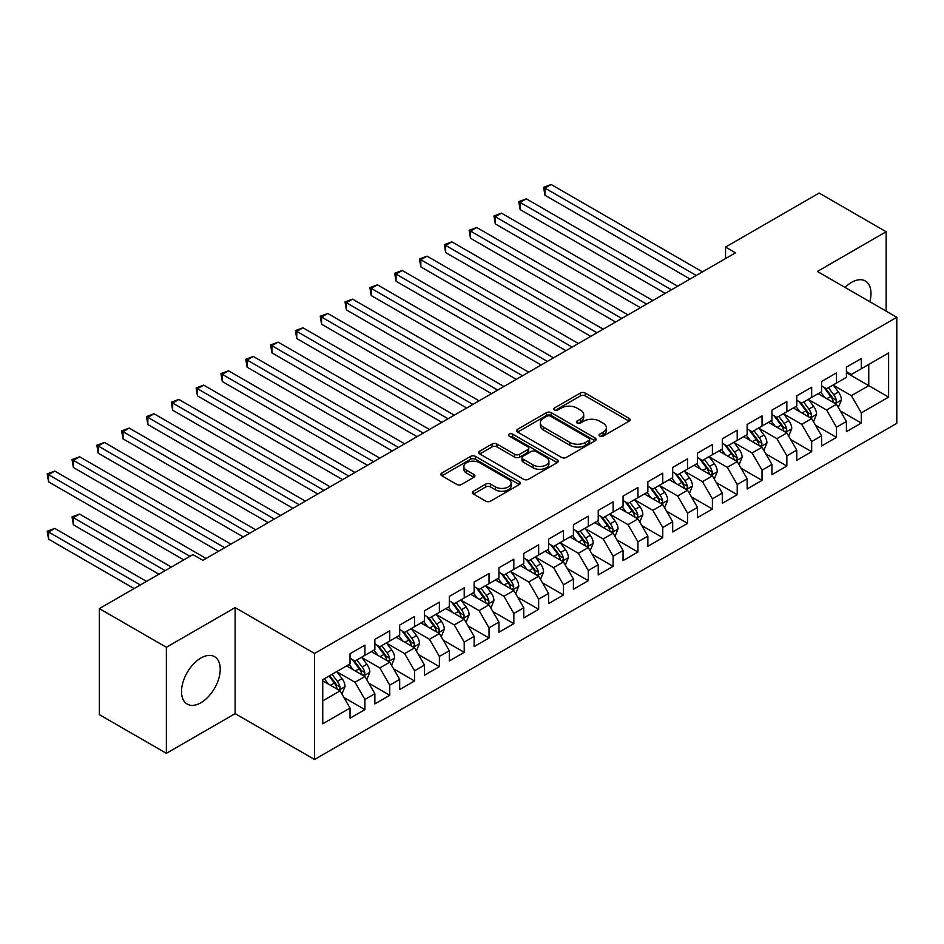 <?xml version="1.0" encoding="UTF-8"?>
<svg xmlns="http://www.w3.org/2000/svg" width="944" height="944" viewBox="0 0 944 944"><rect width="100%" height="100%" fill="white"/><g stroke="black" fill="none" stroke-linecap="round" stroke-linejoin="round"><path stroke-width="1.42" d="M599.782 436.128A2.407 1.392 0 0 0 603.204 436.128L629.082 421.177A3.446 1.994 0 0 0 630.096 419.773A3.446 1.994 0 0 0 629.082 418.369L585.233 393.046A3.446 1.994 0 0 0 580.359 393.046L554.47 407.997A2.407 1.392 0 0 0 553.774 408.976A2.407 1.392 0 0 0 554.47 409.967A2.407 1.392 0 0 0 557.88 409.967L561.232 408.032A11.021 6.36 0 0 1 576.831 408.032L580.477 410.144A11.021 6.36 0 0 1 583.711 414.64A11.021 6.36 0 0 1 580.477 419.136L577.126 421.071A2.407 1.392 0 0 0 576.43 422.062A2.407 1.392 0 0 0 577.126 423.042A2.407 1.392 0 0 0 580.536 423.042L583.888 421.107A11.021 6.36 0 0 1 599.487 421.107L603.133 423.219A11.021 6.36 0 0 1 606.367 427.726A11.021 6.36 0 0 1 603.133 432.222L599.782 434.157A2.407 1.392 0 0 0 599.086 435.137A2.407 1.392 0 0 0 599.782 436.128L599.782 434.157M200.883 702.749A27.376 15.812 120 0 0 218.76 678.618A27.376 15.812 120 0 0 214.571 656.682A27.376 15.812 120 0 0 200.883 658.039A27.376 15.812 120 0 0 182.994 682.17A27.376 15.812 120 0 0 187.195 704.106A27.376 15.812 120 0 0 200.883 702.749M869.849 301.738A27.376 15.812 120 0 0 865.318 280.982A27.376 15.812 120 0 0 851.63 282.339A27.376 15.812 120 0 0 845.081 287.436M473.416 491.222A3.446 1.994 0 0 0 472.401 492.626A3.446 1.994 0 0 0 473.416 494.042L485.712 501.134A3.446 1.994 0 0 0 490.585 501.134L519.33 484.543A3.446 1.994 0 0 0 520.345 483.139A3.446 1.994 0 0 0 519.33 481.735L475.481 456.412A3.446 1.994 0 0 0 470.608 456.412L441.863 473.015A3.446 1.994 0 0 0 440.86 474.419A3.446 1.994 0 0 0 441.863 475.823L456.731 484.402A3.446 1.994 0 0 0 461.592 484.402L473.9 477.298A3.446 1.994 0 0 0 474.915 475.894A3.446 1.994 0 0 0 473.9 474.49L466.537 470.23A9.216 5.322 0 0 1 463.834 466.466A9.216 5.322 0 0 1 469.522 461.557A9.216 5.322 0 0 1 479.564 462.713L508.438 479.375A9.216 5.322 0 0 1 511.129 483.139A9.216 5.322 0 0 1 505.441 488.048A9.216 5.322 0 0 1 495.399 486.903L490.585 484.119A3.446 1.994 0 0 0 485.712 484.119L473.416 491.222L473.416 494.042M166.38 647.289L166.38 753.336L235.127 713.64L235.127 607.606L166.38 647.289L99.368 608.609L192.942 554.588L202.866 560.311L735.482 252.815L725.547 247.08L725.547 258.55M235.127 607.606L314.553 653.46L896.8 317.29L896.8 423.337L314.553 759.495L314.553 653.46M886.133 311.131L886.133 231.752L817.374 271.447L896.8 317.29M886.133 231.752L819.121 193.06L725.547 247.08M561.479 457.403A3.446 1.994 0 0 0 566.353 457.403L595.098 440.801A3.446 1.994 0 0 0 596.112 439.397A3.446 1.994 0 0 0 595.098 437.992L551.249 412.67A3.446 1.994 0 0 0 546.375 412.67L517.631 429.272A3.446 1.994 0 0 0 516.616 430.676A3.446 1.994 0 0 0 517.631 432.081L561.479 457.403M510.185 436.647A2.407 1.392 0 0 1 512.639 436.989L557.172 462.702L528.475 479.269A3.446 1.994 0 0 1 523.601 479.269L479.753 453.958L479.753 451.138A3.446 1.994 0 0 0 478.738 452.542A3.446 1.994 0 0 0 479.753 453.958M479.753 451.138L492.048 444.034A3.446 1.994 0 0 1 496.922 444.034L514.704 454.3A3.446 1.994 0 0 0 519.578 454.3L527.743 449.592A3.446 1.994 0 0 0 528.746 448.188A3.446 1.994 0 0 0 527.743 446.783L509.229 436.093A2.407 1.392 0 0 1 508.521 435.101A2.407 1.392 0 0 1 510.008 433.815A2.407 1.392 0 0 1 512.639 434.122L557.22 459.858A3.446 1.994 0 0 1 558.223 461.262A3.446 1.994 0 0 1 557.22 462.678L557.22 459.858M846.414 372.75L868.751 385.648L868.751 364.443L888.611 352.973L861.306 368.738L861.306 358.567L846.414 367.157L846.414 377.34L836.49 383.063L836.49 372.892L821.599 381.494L821.599 391.666L811.675 397.4L811.675 387.217L796.783 395.819L796.783 405.991L786.848 411.726L786.848 401.554L771.956 410.144L771.956 420.316L762.032 426.051L762.032 415.879L747.141 424.481L747.141 434.653L737.217 440.388L737.217 430.204L722.325 438.807L722.325 448.978L712.401 454.713L712.401 444.541L697.51 453.132L697.51 463.303L687.574 469.038L687.574 458.867L672.683 467.469L672.683 477.64L662.759 483.375L662.759 473.192L647.867 481.794L647.867 491.966L637.943 497.7L637.943 487.529L623.052 496.119L623.052 506.291L613.116 512.026L613.116 501.854L598.225 510.456L598.225 520.628L588.301 526.363L588.301 516.179L573.409 524.781L573.409 534.953L563.485 540.688L563.485 530.516L548.594 539.107L548.594 549.278L538.658 555.013L538.658 544.841L523.767 553.444L523.767 563.615L513.843 569.338L513.843 559.167L498.951 567.769L498.951 577.94L489.027 583.675L489.027 573.504L474.136 582.094L474.136 592.266L464.212 598L464.212 587.829L449.32 596.431L449.32 606.603L439.385 612.326L439.385 602.154L424.493 610.756L424.493 620.928L414.569 626.663L414.569 616.491L399.678 625.081L399.678 635.253L389.754 640.988L389.754 630.816L374.862 639.418L374.862 649.59L364.927 655.313L364.927 645.141L350.035 653.744L350.035 663.915L322.742 679.68L322.742 723.812L350.035 708.047L340.111 690.855L322.742 680.825M888.611 352.973L888.611 397.105L861.306 412.87L851.382 395.678L833.387 385.282M840.337 410.935L861.306 423.042L861.306 412.87M861.306 423.042L846.414 431.644L846.414 421.472L836.49 427.195L826.566 410.003L808.571 399.619M815.522 425.272L836.49 437.379L836.49 427.195M836.49 437.379L821.599 445.969L821.599 435.798L811.675 441.532L801.739 424.34L783.744 413.944M790.694 439.597L811.675 451.704L811.675 441.532M811.675 451.704L796.783 460.306L796.783 450.123L786.848 455.858L776.924 438.665L758.929 428.269M765.879 453.922L786.848 466.029L786.848 455.858M786.848 466.029L771.956 474.631L771.956 464.46L762.032 470.183L752.108 452.99L734.113 442.606M741.064 468.248L762.032 480.366L762.032 470.183M762.032 480.366L747.141 488.957L747.141 478.785L737.217 484.52L727.281 467.327L709.298 456.931M716.248 482.585L737.217 494.691L737.217 484.52M737.217 494.691L722.325 503.294L722.325 493.11L712.401 498.845L702.466 481.652L684.471 471.257M691.421 496.91L712.401 509.017L712.401 498.845M712.401 509.017L697.51 517.619L697.51 507.447L687.574 513.17L677.65 495.978L659.655 485.594M666.606 511.235L687.574 523.354L687.574 513.17M687.574 523.354L672.683 531.944L672.683 521.772L662.759 527.507L652.835 510.315L634.84 499.919M641.79 525.572L662.759 537.679L662.759 527.507M662.759 537.679L647.867 546.269L647.867 536.098L637.943 541.832L628.008 524.64L610.013 514.244M616.963 539.897L637.943 552.004L637.943 541.832M637.943 552.004L623.052 560.606L623.052 550.435L613.116 556.158L603.192 538.965L585.197 528.581M592.148 554.222L613.116 566.341L613.116 556.158M613.116 566.341L598.225 574.931L598.225 564.76L588.301 570.495L578.377 553.29L560.382 542.906M567.332 568.559L588.301 580.666L588.301 570.495M588.301 580.666L573.409 589.257L573.409 579.085L563.485 584.82L553.55 567.627L535.567 557.231M542.505 582.885L563.485 594.991L563.485 584.82M563.485 594.991L548.594 603.594L548.594 593.422L538.658 599.145L528.734 581.952L510.739 571.568M517.69 597.21L538.658 609.328L538.658 599.145M538.658 609.328L523.767 617.919L523.767 607.747L513.843 613.482L503.919 596.278L485.924 585.894M492.874 611.547L513.843 623.654L513.843 613.482M513.843 623.654L498.951 632.244L498.951 622.072L489.027 627.807L479.104 610.615L461.109 600.219M468.059 625.872L489.027 637.979L489.027 627.807M489.027 637.979L474.136 646.581L474.136 636.409L464.212 642.132L454.276 624.94L436.281 614.556M443.232 640.197L464.212 652.316L464.212 642.132M464.212 652.316L449.32 660.906L449.32 650.735L439.385 656.469L429.461 639.265L411.466 628.881M418.416 654.534L439.385 666.641L439.385 656.469M439.385 666.641L424.493 675.231L424.493 665.06L414.569 670.795L404.646 653.602L386.651 643.206M393.601 668.859L414.569 680.966L414.569 670.795M414.569 680.966L399.678 689.568L399.678 679.397L389.754 685.12L379.818 667.927L361.823 657.543M368.774 683.185L389.754 695.291L389.754 685.12M389.754 695.291L374.862 703.894L374.862 693.722L364.927 699.457L355.003 682.252L337.008 671.868M343.958 697.522L364.927 709.628L364.927 699.457M364.927 709.628L350.035 718.219L350.035 708.047M350.035 658.18L355.003 661.048L364.927 655.313M322.742 700.885L340.111 690.855M374.862 643.855L379.818 646.723L389.754 640.988M355.003 682.252L364.927 676.529L346.566 665.921M374.862 693.722L364.927 676.529M399.678 629.53L404.646 632.397L414.569 626.663M379.818 667.927L389.754 662.192L371.381 651.596M399.678 679.397L389.754 662.192M424.493 615.193L429.461 618.06L439.385 612.326M404.646 653.602L414.569 647.867L396.209 637.259M424.493 665.06L414.569 647.867M449.32 600.868L454.276 603.735L464.212 598M429.461 639.265L439.385 633.542L421.024 622.934M449.32 650.735L439.385 633.542M474.136 586.543L479.104 589.41L489.027 583.675M454.276 624.94L464.212 619.205L445.839 608.609M474.136 636.409L464.212 619.205M498.951 572.206L503.919 575.073L513.843 569.338M479.104 610.615L489.027 604.88L470.655 594.272M498.951 622.072L489.027 604.88M523.767 557.88L528.734 560.748L538.658 555.013M503.919 596.278L513.843 590.555L495.482 579.946M523.767 607.747L513.843 590.555M548.594 543.555L553.55 546.423L563.485 540.688M528.734 581.952L538.658 576.218L520.297 565.621M548.594 593.422L538.658 576.218M573.409 529.218L578.377 532.086L588.301 526.363M553.55 567.627L563.485 561.892L545.113 551.284M573.409 579.085L563.485 561.892M598.225 514.893L603.192 517.76L613.116 512.026M578.377 553.29L588.301 547.567L569.94 536.959M598.225 564.76L588.301 547.567M623.052 500.568L628.008 503.435L637.943 497.7M603.192 538.965L613.116 533.23L594.755 522.634M623.052 550.435L613.116 533.23M647.867 486.231L652.835 489.098L662.759 483.375M628.008 524.64L637.943 518.905L619.571 508.297M647.867 536.098L637.943 518.905M672.683 471.906L677.65 474.773L687.574 469.038M652.835 510.315L662.759 504.58L644.386 493.972M672.683 521.772L662.759 504.58M697.51 457.58L702.466 460.448L712.401 454.713M677.65 495.978L687.574 490.243L669.213 479.646M697.51 507.447L687.574 490.243M722.325 443.243L727.281 446.111L737.217 440.388M702.466 481.652L712.401 475.918L694.029 465.309M722.325 493.11L712.401 475.918M747.141 428.918L752.108 431.786L762.032 426.051M727.281 467.327L737.217 461.592L718.844 450.984M747.141 478.785L737.217 461.592M771.956 414.593L776.924 417.46L786.848 411.726M752.108 452.99L762.032 447.255L743.671 436.659M771.956 464.46L762.032 447.255M796.783 400.256L801.739 403.123L811.675 397.4M776.924 438.665L786.848 432.93L768.487 422.334M796.783 450.123L786.848 432.93M821.599 385.931L826.566 388.798L836.49 383.063M801.739 424.34L811.675 418.605L793.302 407.997M821.599 435.798L811.675 418.605M846.414 371.606L851.382 374.473L861.306 368.738M826.566 410.003L836.49 404.268L818.129 393.672M846.414 421.472L836.49 404.268M99.368 608.609L99.368 714.643L166.38 753.336M235.127 713.64L314.553 759.495M851.382 395.678L868.751 385.648L888.611 397.105M600.75 436.47L603.133 435.09A11.021 6.36 0 0 0 606.367 430.582L606.367 427.726M583.711 414.64L583.711 417.508A11.021 6.36 0 0 1 580.477 422.003L578.094 423.384M629.082 418.369L629.082 421.177L585.233 395.914A3.446 1.994 0 0 0 580.359 395.914L555.438 410.31M595.05 440.824L551.249 415.537A3.446 1.994 0 0 0 546.375 415.537L517.678 432.104M589.009 440.376A2.407 1.392 0 0 0 589.717 439.397A2.407 1.392 0 0 0 589.009 438.405L550.517 416.186A2.407 1.392 0 0 0 547.107 416.186L543.579 418.227A11.021 6.36 0 0 0 540.346 422.723A11.021 6.36 0 0 0 543.579 427.231L569.881 442.417A11.021 6.36 0 0 0 585.481 442.417L589.009 440.376L589.009 443.243A2.407 1.392 0 0 0 589.717 442.264L589.717 439.397M540.346 422.723L540.346 425.591A11.021 6.36 0 0 0 543.579 430.098L543.579 427.231M589.009 443.243L585.481 445.285A11.021 6.36 0 0 1 569.881 445.285L543.579 430.098M479.788 453.981L492.048 446.901L492.048 444.034M528.746 448.188L528.746 451.055A3.446 1.994 0 0 1 527.743 452.459L519.578 457.167A3.446 1.994 0 0 1 514.704 457.167L496.922 446.901A3.446 1.994 0 0 0 492.048 446.901M533.159 464.955A9.216 5.322 0 0 0 543.201 466.112A9.216 5.322 0 0 0 548.889 461.191A9.216 5.322 0 0 0 546.198 457.439L536.027 451.562A3.446 1.994 0 0 0 531.153 451.562L522.988 456.271A3.446 1.994 0 0 0 521.985 457.675A3.446 1.994 0 0 0 522.988 459.091L533.159 464.955L533.159 467.823A9.216 5.322 0 0 0 543.201 468.979A9.216 5.322 0 0 0 548.889 464.059L548.889 461.191M521.985 457.675L521.985 460.542A3.446 1.994 0 0 0 522.988 461.946L522.988 459.091M533.159 467.823L522.988 461.946M511.129 483.139L511.129 486.007A9.216 5.322 0 0 1 505.441 490.915A9.216 5.322 0 0 1 495.399 489.771L490.585 486.986A3.446 1.994 0 0 0 485.712 486.986L473.463 494.066M463.834 466.466L463.834 469.333A9.216 5.322 0 0 0 466.537 473.097L466.537 470.23M473.853 477.322L466.537 473.097M519.283 484.567L475.481 459.28A3.446 1.994 0 0 0 470.608 459.28L441.91 475.847M838.331 407.454L841.399 399.949A9.298 5.369 -120 0 0 838.437 392.031L833.163 384.987M824.761 397.507L820.749 392.149M818.885 394.108L818.424 393.495M544.948 252.567L640.421 307.697L495.305 223.917L495.305 216.754L501.512 213.167L652.835 300.534M834.732 403.265L836.183 401.967L836.384 400.339A9.298 5.369 -120 0 0 833.717 394.745L828.443 387.713M825.434 388.149L831.947 396.846A4.744 2.738 60 0 1 832.809 398.285L836.384 400.339M823.805 387.205L830.744 396.468A9.298 5.369 60 0 1 833.399 402.061L833.587 402.604M696.259 275.459L544.948 188.092L551.143 184.505L702.466 271.872M690.064 279.035L544.948 195.255L544.948 188.092L543.579 187.301L551.143 184.505M544.948 195.255L543.579 187.301M813.504 421.779L816.584 414.274A9.298 5.369 -120 0 0 813.622 406.357L808.347 399.312M799.946 411.832L795.934 406.486M794.057 408.433L793.609 407.832M520.12 266.904L615.606 322.022L470.49 238.242L470.49 231.079L476.696 227.492L628.008 314.859M809.917 417.59L811.356 416.292L811.569 414.676A9.298 5.369 -120 0 0 808.902 409.082L803.627 402.038M800.618 402.474L807.132 411.171A4.744 2.738 60 0 1 807.993 412.611L811.569 414.676M798.978 401.53L805.916 410.793A9.298 5.369 60 0 1 808.583 416.387L808.772 416.929M788.688 436.116L791.768 428.6A9.298 5.369 -120 0 0 788.795 420.682L783.52 413.649M775.118 426.157L771.118 420.812M769.242 422.759L768.782 422.157M495.305 281.229L590.779 336.359L445.662 252.567L445.662 245.405L451.869 241.829L603.192 329.185M785.101 431.915L786.541 430.629L786.741 429.001A9.298 5.369 -120 0 0 784.086 423.408L778.812 416.363M775.803 416.811L782.316 425.496A4.744 2.738 60 0 1 783.178 426.936L786.741 429.001M774.163 415.867L781.101 425.13A9.298 5.369 60 0 1 783.768 430.724L783.957 431.255M671.444 289.784L520.12 202.417L526.327 198.842L677.65 286.197M665.237 293.372L520.12 209.58L520.12 202.417L518.763 201.627L526.327 198.842M520.12 209.58L518.763 201.627M646.628 304.11L493.936 215.964L501.512 213.167M495.305 223.917L493.936 215.964M763.873 450.441L766.941 442.937A9.298 5.369 -120 0 0 763.979 435.007L758.705 427.974M750.303 440.494L746.291 435.137M744.427 437.096L743.966 436.482M470.49 295.555L565.963 350.684L420.847 266.904L420.847 259.742L427.054 256.154L578.377 343.522M760.286 446.252L761.725 444.954L761.926 443.326A9.298 5.369 -120 0 0 759.259 437.733L753.985 430.7M750.976 431.137L757.489 439.833A4.744 2.738 60 0 1 758.351 441.273L761.926 443.326M749.347 430.193L756.286 439.456A9.298 5.369 60 0 1 758.952 445.049L759.129 445.592M739.046 464.767L742.126 457.262A9.298 5.369 -120 0 0 739.164 449.344L733.889 442.299M725.488 454.819L721.476 449.474M719.599 451.421L719.151 450.819M445.662 309.892L541.148 365.009L396.032 281.229L396.032 274.067L402.238 270.48L553.55 357.847M735.459 460.578L736.898 459.28L737.111 457.663A9.298 5.369 -120 0 0 734.444 452.07L729.169 445.025M726.16 445.462L732.674 454.158A4.744 2.738 60 0 1 733.535 455.598L737.111 457.663M724.532 444.518L731.47 453.781A9.298 5.369 60 0 1 734.125 459.374L734.314 459.917M621.801 318.447L469.121 230.289L476.696 227.492M470.49 238.242L469.121 230.289M596.986 332.772L444.305 244.614L451.869 241.829M445.662 252.567L444.305 244.614M714.23 479.104L717.31 471.587A9.298 5.369 -120 0 0 714.337 463.669L709.074 456.636M700.672 469.144L696.66 463.799M694.784 465.746L694.324 465.144M420.847 324.217L516.321 379.346M710.643 474.903L712.083 473.605L712.283 471.988A9.298 5.369 -120 0 0 709.628 466.395L704.354 459.35M701.345 459.799L707.858 468.484A4.744 2.738 60 0 1 708.72 469.923L712.283 471.988M699.705 458.855L706.643 468.118A9.298 5.369 60 0 1 709.31 473.711L709.499 474.242M572.17 347.097L419.478 258.951L427.054 256.154M420.847 266.904L419.478 258.951M689.415 493.429L692.495 485.924A9.298 5.369 -120 0 0 689.521 477.994L684.247 470.962M675.845 483.481L671.845 478.124M669.969 480.083L669.508 479.469M396.032 338.542L491.505 393.672L346.389 309.892L346.389 302.729L352.596 299.142L503.919 386.509M685.828 489.24L687.267 487.942L687.468 486.313A9.298 5.369 -120 0 0 684.801 480.72L679.538 473.687M676.529 474.124L683.031 482.821A4.744 2.738 60 0 1 683.893 484.26L687.468 486.313M674.889 473.18L681.828 482.443A9.298 5.369 60 0 1 684.494 488.036L684.683 488.579M547.355 361.434L394.663 273.276L402.238 270.48M396.032 281.229L394.663 273.276M664.6 507.754L667.668 500.249A9.298 5.369 -120 0 0 664.706 492.331L659.431 485.287M651.03 497.807L647.018 492.449M645.141 494.408L644.693 493.806M371.216 352.879L466.69 407.997L321.574 324.217L321.574 317.054L327.78 313.467L479.104 400.834M661.001 503.565L662.452 502.267L662.653 500.65A9.298 5.369 -120 0 0 659.986 495.057L654.711 488.013M651.702 488.449L658.216 497.146A4.744 2.738 60 0 1 659.077 498.585L662.653 500.65M650.074 487.505L657.012 496.768A9.298 5.369 60 0 1 659.667 502.361L659.856 502.904M639.772 522.091L642.852 514.574A9.298 5.369 -120 0 0 639.879 506.657L634.616 499.624M626.214 512.132L622.202 506.786M620.326 508.733L619.878 508.132M346.389 367.204L441.875 422.334L296.758 338.542L296.758 331.379L302.953 327.804L454.276 415.159M636.185 517.89L637.625 516.592L637.825 514.976A9.298 5.369 -120 0 0 635.17 509.382L629.896 502.338M626.887 502.786L633.4 511.471A4.744 2.738 60 0 1 634.262 512.911L637.825 514.976M625.247 501.842L632.185 511.105A9.298 5.369 60 0 1 634.852 516.698L635.041 517.229M614.957 536.416L618.037 528.911A9.298 5.369 -120 0 0 615.063 520.982L609.789 513.949M601.387 526.469L597.387 521.112M595.511 523.07L595.05 522.457M321.574 381.529L417.047 436.659L271.931 352.879L271.931 345.705L278.138 342.129L429.461 429.496M611.37 532.227L612.809 530.929L613.01 529.301A9.298 5.369 -120 0 0 610.355 523.708L605.08 516.675M602.071 517.111L608.585 525.808A4.744 2.738 60 0 1 609.446 527.248L613.01 529.301M600.431 516.167L607.37 525.43A9.298 5.369 60 0 1 610.036 531.024L610.225 531.566M590.142 550.741L593.21 543.237A9.298 5.369 -120 0 0 590.248 535.319L584.973 528.274M576.572 540.794L572.56 535.437M570.695 537.396L570.235 536.782M296.758 395.866L392.232 450.984L247.116 367.204L247.116 360.042L253.322 356.454L404.646 443.822M586.543 546.552L587.994 545.254L588.195 543.638A9.298 5.369 -120 0 0 585.528 538.033L580.253 531M577.244 531.437L583.758 540.133A4.744 2.738 60 0 1 584.619 541.573L588.195 543.638M575.616 530.493L582.554 539.756A9.298 5.369 60 0 1 585.209 545.349L585.398 545.892M565.314 565.078L568.394 557.562A9.298 5.369 -120 0 0 565.432 549.644L560.158 542.611M551.756 555.119L547.744 549.774M545.868 551.721L545.42 551.119M271.931 410.192L367.417 465.309L222.3 381.529L222.3 374.367L228.507 370.791L379.818 458.147M561.727 560.878L563.167 559.58L563.379 557.963A9.298 5.369 -120 0 0 560.712 552.37L555.438 545.325M552.429 545.774L558.942 554.458A4.744 2.738 60 0 1 559.804 555.898L563.379 557.963M550.789 544.818L557.739 554.093A9.298 5.369 60 0 1 560.394 559.686L560.583 560.217M540.499 579.404L543.579 571.899A9.298 5.369 -120 0 0 540.605 563.969L535.331 556.936M526.929 569.456L522.929 564.099M521.053 566.058L520.592 565.444M247.116 424.517L342.589 479.646L197.473 395.866L197.473 388.692L203.68 385.117L355.003 472.484M536.912 575.215L538.351 573.917L538.552 572.288A9.298 5.369 -120 0 0 535.897 566.695L530.622 559.662M527.613 560.099L534.127 568.795A4.744 2.738 60 0 1 534.988 570.235L538.552 572.288M525.973 559.155L532.912 568.418A9.298 5.369 60 0 1 535.578 574.011L535.767 574.554M515.684 593.729L518.763 586.224A9.298 5.369 -120 0 0 515.79 578.306L510.515 571.262M502.114 583.781L498.113 578.424M496.237 580.383L495.777 579.769M222.3 438.854L317.774 493.972L172.658 410.192L172.658 403.029L178.864 399.442L330.188 486.809M512.096 589.54L513.536 588.242L513.737 586.625A9.298 5.369 -120 0 0 511.07 581.02L505.807 573.987M502.798 574.424L509.3 583.121A4.744 2.738 60 0 1 510.161 584.56L513.737 586.625M501.158 573.48L508.096 582.743A9.298 5.369 60 0 1 510.763 588.336L510.952 588.879M522.528 375.759L371.216 288.392L377.411 284.817L528.734 372.172M516.321 379.335L371.216 295.555L371.216 288.392L369.847 287.601L377.411 284.817M371.216 295.555L369.847 287.601M497.712 390.084L345.032 301.938L352.596 299.142M346.389 309.892L345.032 301.938M472.897 404.421L320.205 316.264L327.78 313.467M321.574 324.217L320.205 316.264M448.07 418.747L295.389 330.589L302.953 327.804M296.758 338.542L295.389 330.589M423.254 433.072L270.574 344.926L278.138 342.129M271.931 352.879L270.574 344.926M398.439 447.409L245.747 359.251L253.322 356.454M247.116 367.204L245.747 359.251M373.623 461.734L220.931 373.576L228.507 370.791M222.3 381.529L220.931 373.576M490.868 608.066L493.936 600.549A9.298 5.369 -120 0 0 490.974 592.631L485.7 585.599M477.298 598.107L473.286 592.761M471.41 594.708L470.962 594.106M197.473 453.179L292.959 508.297L147.842 424.517L147.842 417.354L154.049 413.779L305.36 501.134M487.269 603.865L488.709 602.567L488.921 600.95A9.298 5.369 -120 0 0 486.254 595.357L480.98 588.313M477.971 588.761L484.484 597.446A4.744 2.738 60 0 1 485.346 598.885L488.921 600.95M476.342 587.805L483.281 597.08A9.298 5.369 60 0 1 485.936 602.673L486.125 603.204M348.796 476.059L196.116 387.913L203.68 385.117M197.473 395.866L196.116 387.913M466.041 622.391L469.121 614.886A9.298 5.369 -120 0 0 466.147 606.957L460.884 599.924M452.483 612.444L448.471 607.086M446.595 609.045L446.134 608.432M172.658 467.504L268.131 522.634L123.027 438.854L123.027 431.679L129.222 428.104L280.545 515.471M462.454 618.202L463.893 616.904L464.094 615.276A9.298 5.369 -120 0 0 461.439 609.682L456.164 602.65M453.155 603.086L459.669 611.783A4.744 2.738 60 0 1 460.53 613.211L464.094 615.276M451.515 602.142L458.454 611.405A9.298 5.369 60 0 1 461.12 616.998L461.309 617.541M323.981 490.396L171.289 402.238L178.864 399.442M172.658 410.192L171.289 402.238M441.226 636.716L444.305 629.211A9.298 5.369 -120 0 0 441.332 621.294L436.057 614.249M427.656 626.769L423.655 621.412M421.779 623.37L421.319 622.757M147.842 481.841L243.316 536.959L98.2 453.179L98.2 446.016L104.406 442.429L255.73 529.796M437.638 632.527L439.078 631.229L439.279 629.613A9.298 5.369 -120 0 0 436.612 624.008L431.349 616.975M428.34 617.411L434.842 626.108A4.744 2.738 60 0 1 435.703 627.548L439.279 629.613M426.7 616.467L433.638 625.73A9.298 5.369 60 0 1 436.305 631.324L436.494 631.866M299.165 504.721L146.473 416.564L154.049 413.779M147.842 424.517L146.473 416.564M416.41 651.053L419.478 643.537A9.298 5.369 -120 0 0 416.516 635.619L411.242 628.586M402.84 641.094L398.828 635.749M396.964 637.696L396.504 637.094M123.027 496.166L218.501 551.284L73.384 467.504L73.384 460.342L79.591 456.766L230.914 544.122M412.811 646.852L414.263 645.554L414.463 643.938A9.298 5.369 -120 0 0 411.796 638.345L406.522 631.3M403.513 631.737L410.026 640.433A4.744 2.738 60 0 1 410.888 641.873L414.463 643.938M401.884 630.793L408.823 640.056A9.298 5.369 60 0 1 411.478 645.661L411.667 646.192M274.338 519.047L121.658 430.901L129.222 428.104M123.027 438.854L121.658 430.901M391.583 665.378L394.663 657.874A9.298 5.369 -120 0 0 391.701 649.944L386.426 642.911M378.025 655.419L374.013 650.074M372.137 652.033L371.688 651.419M98.2 510.492L183.75 559.886L48.569 481.841L48.569 474.667L54.776 471.091L206.087 558.459M387.996 661.189L389.435 659.891L389.648 658.263A9.298 5.369 -120 0 0 386.981 652.67L381.706 645.637M378.697 646.074L385.211 654.758A4.744 2.738 60 0 1 386.072 656.198L389.648 658.263M377.057 645.13L383.996 654.393A9.298 5.369 60 0 1 386.662 659.986L386.851 660.529M249.523 533.384L96.843 445.226L104.406 442.429M98.2 453.179L96.843 445.226M366.768 679.704L369.847 672.199A9.298 5.369 -120 0 0 366.874 664.281L361.599 657.236M353.198 669.756L349.197 664.399M347.321 666.358L346.861 665.744M171.348 567.049L79.591 514.079L73.384 517.654L73.384 524.829L158.934 574.212M363.18 675.515L364.62 674.217L364.821 672.6A9.298 5.369 -120 0 0 362.166 666.995L356.891 659.962M353.882 660.399L360.396 669.095A4.744 2.738 60 0 1 361.257 670.535L364.821 672.6M352.242 659.455L359.18 668.718A9.298 5.369 60 0 1 361.847 674.311L362.036 674.854M73.384 524.829L72.015 516.875L165.141 570.636M72.015 516.875L79.591 514.079M224.707 547.709L72.015 459.551L79.591 456.766M73.384 467.504L72.015 459.551M341.952 694.041L345.02 686.524A9.298 5.369 -120 0 0 342.058 678.606L336.784 671.573M328.382 684.081L324.37 678.736M146.521 581.386L54.776 528.404L48.569 531.991L48.569 539.154L134.119 588.549M338.365 689.84L339.805 688.542L340.005 686.925A9.298 5.369 -120 0 0 337.338 681.332L332.064 674.287M329.739 675.633L335.568 683.421A4.744 2.738 60 0 1 336.43 684.86L340.005 686.925M329.09 676.01L334.365 683.043A9.298 5.369 60 0 1 337.032 688.648L337.209 689.179M48.569 539.154L47.2 531.201L140.314 584.961M47.2 531.201L54.776 528.404M189.956 556.299L47.2 473.888L54.776 471.091M48.569 481.841L47.2 473.888M603.133 435.09L603.133 432.222M577.126 423.042L577.126 421.071M580.477 422.003L580.477 419.136M554.47 409.967L554.47 407.997M580.359 395.914L580.359 393.046M585.233 395.914L585.233 393.046M517.631 432.081L517.631 429.272M546.375 415.537L546.375 412.67M551.249 415.537L551.249 412.67M595.098 440.801L595.098 437.992M569.881 445.285L569.881 442.417M585.481 445.285L585.481 442.417M496.922 446.901L496.922 444.034M514.704 457.167L514.704 454.3M519.578 457.167L519.578 454.3M527.743 452.459L527.743 449.592M512.639 436.989L512.639 434.122M485.712 486.986L485.712 484.119M490.585 486.986L490.585 484.119M495.399 489.771L495.399 486.903M473.9 477.298L473.9 474.49M441.863 475.823L441.863 473.015M470.608 459.28L470.608 456.412M475.481 459.28L475.481 456.412M519.33 484.543L519.33 481.735M835.322 403.595L841.34 400.126M833.717 394.745L838.437 392.031M826.85 398.71L830.744 396.468M810.507 417.932L816.525 414.451M808.902 409.082L813.622 406.357M802.034 413.035L805.916 410.793M785.691 432.258L791.709 428.788M784.086 423.408L788.795 420.682M777.219 427.372L781.101 425.13M760.864 446.583L766.882 443.114M759.259 437.733L763.979 435.007M752.403 441.698L756.286 439.456M736.049 460.92L742.067 457.439M734.444 452.07L739.164 449.344M727.576 456.023L731.47 453.781M711.233 475.245L717.251 471.776M709.628 466.395L714.337 463.669M702.761 470.36L706.643 468.118M686.406 489.57L692.424 486.101M684.801 480.72L689.521 477.994M677.945 484.685L681.828 482.443M661.591 503.907L667.609 500.426M659.986 495.057L664.706 492.331M653.118 499.01L657.012 496.768M636.775 518.232L642.793 514.763M635.17 509.382L639.879 506.657M628.303 513.347L632.185 511.105M611.948 532.558L617.978 529.088M610.355 523.708L615.063 520.982M603.487 527.672L607.37 525.43M587.133 546.895L593.151 543.414M585.528 538.033L590.248 535.319M578.672 541.998L582.554 539.756M562.317 561.22L568.335 557.751M560.712 552.37L565.432 549.644M553.845 556.335L557.739 554.093M537.502 575.545L543.52 572.076M535.897 566.695L540.605 563.969M529.029 570.66L532.912 568.418M512.675 589.882L518.693 586.401M511.07 581.02L515.79 578.306M504.214 584.985L508.096 582.743M487.859 604.207L493.877 600.738M486.254 595.357L490.974 592.631M479.387 599.322L483.281 597.08M463.044 618.532L469.062 615.063M461.439 609.682L466.147 606.957M454.571 613.647L458.454 611.405M438.217 632.869L444.235 629.388M436.612 624.008L441.332 621.294M429.756 627.972L433.638 625.73M413.401 647.195L419.419 643.714M411.796 638.345L416.516 635.619M404.929 642.309L408.823 640.056M388.586 661.52L394.604 658.051M386.981 652.67L391.701 649.944M380.113 656.635L383.996 654.393M363.77 675.857L369.788 672.376M362.166 666.995L366.874 664.281M355.298 670.96L359.18 668.718M338.943 690.182L344.961 686.701M337.338 681.332L342.058 678.606M330.483 685.297L334.365 683.043"/></g></svg>
